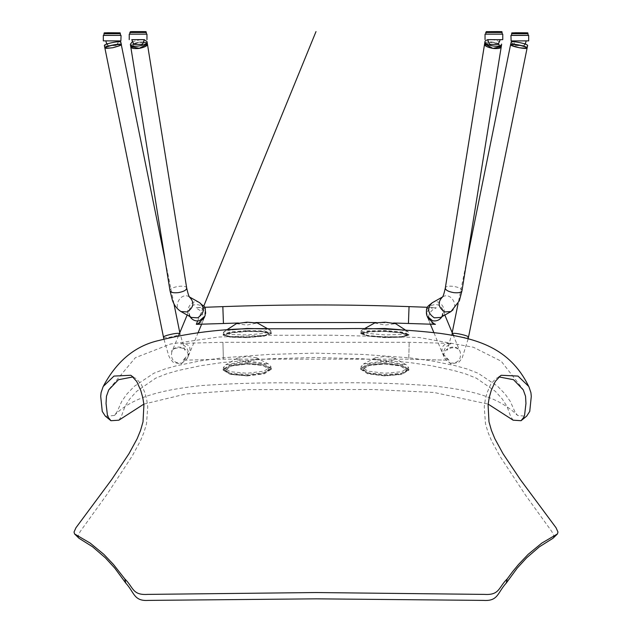<?xml version="1.0" encoding="UTF-8"?>
<svg xmlns="http://www.w3.org/2000/svg" width="632" height="632" viewBox="0 0 632 632"><rect width="100%" height="100%" fill="white"/><g stroke="black" fill="none" stroke-linecap="round" stroke-linejoin="round"><path stroke-width="0.47" stroke-dasharray="3.16 2.37" d="M105.552 416.314L114.447 415.445L117.228 411.487L121.731 401.375L126.993 393.91L134.411 386.231L153.868 373.236L165.102 368.914L176.786 365.675L199.759 360.975L222.772 357.791L268.837 354.433L314.91 353.13L363.163 354.433L409.228 357.791L432.241 360.975L455.214 365.675L466.898 368.914L478.132 373.236L497.589 386.231L505.008 393.91L510.269 401.375L514.772 411.487L517.553 415.445L526.448 416.314M78.589 537.966L78.115 535.968L80.146 531.607L106.531 495.069L132.159 456.114L140.438 440.836L143.946 432.414L146.513 423.788L147.746 406.795L146.75 399.851L144.949 392.851L141.22 384.209L136.37 378.726L133.004 376.933M118.887 420.185L121.336 416.449L125.018 406.392L129.75 398.958L136.741 391.263L155.606 378.205L166.556 373.844L177.979 370.565L200.581 365.723L223.357 362.405L269.169 358.818L314.926 357.483L362.831 358.818L408.643 362.405L431.419 365.723L454.021 370.565L465.444 373.844L476.402 378.205L495.259 391.263L502.25 398.966L506.983 406.392L510.664 416.449L513.113 420.185M498.996 376.933L495.63 378.726L490.78 384.209L487.051 392.851L485.25 399.851L484.254 406.795L485.487 423.788L488.054 432.414L491.562 440.836L499.841 456.114L525.468 495.069L551.855 531.607L553.885 535.968L553.411 537.966M203.006 320.882L204.989 315.724L204.831 311.963L203.583 309.798L201.805 308.416L198.748 307.555L195.762 307.808L200.565 310.786L203.291 315.779L203.006 320.882L197.958 324.421M197.674 307.539L204.499 307.294L197.674 307.539M434.334 307.539L430.195 308.416L428.417 309.798L427.169 311.963L427.011 315.716L428.994 320.882L428.717 315.779L430.021 312.65L432.967 309.419L436.317 307.824L427.501 307.286M434.042 324.421L428.994 320.882M183.24 360.224L188.067 356.764L188.494 355.279L188.336 351.645L187.119 348.682L184.323 345.507L180.634 343.729L182.964 343.35L185.729 343.8L188.597 345.633L189.884 347.853L190.042 351.597L189.529 353.248L183.043 360.224L223.365 359.166L408.746 359.166L409.196 342.291L408.746 359.166L448.957 360.224L442.471 353.248L441.958 351.597L442.116 347.853L443.403 345.633L445.244 344.235L449.96 343.366L450.9 343.737L446.666 346.383L444.881 348.674L443.664 351.645L443.933 356.764L448.767 360.224L408.746 359.166M450.126 344.179L450.94 343.705L449.96 343.366M181.534 343.397L180.594 343.705L181.4 344.061M485.676 34.168L502.132 34.168L485.676 34.168M485.044 34.168L502.764 34.168M500.228 39.682L487.572 39.682M500.228 39.65L487.572 39.658M489.689 44.382L498.103 44.382M528.044 35.384L511.58 35.4M511.58 35.345L528.044 35.321M528.684 40.867L510.956 40.89M526.037 40.851L513.492 40.883L526.148 40.867L524.031 45.607L515.617 45.615L523.96 45.591M146.324 34.168L129.868 34.168L146.324 34.168M144.428 39.682L131.772 39.682M129.236 34.168L146.956 34.168M144.428 39.658L131.772 39.65M133.897 44.382L142.311 44.382M120.42 35.4L103.956 35.384M121.044 40.89L103.316 40.867M103.956 35.321L120.42 35.345M105.963 40.851L118.508 40.883L105.963 40.851L108.04 45.591L116.383 45.615L108.04 45.591M236.423 323.647L246.891 325.077L257.335 322.968M263.528 328.838L270.314 330.244L270.915 330.939L263.955 333.443L247.144 334.921L230.388 334.51L223.38 332.464L223.933 331.737L231.786 329.722M247.231 337.575L230.467 337.164L223.467 335.118L230.427 332.598L247.231 331.128L263.994 331.531L271.002 333.585L264.042 336.098L247.231 337.575M374.665 322.968L385.109 325.077L395.577 323.647M400.214 329.722L408.067 331.737L408.62 332.464L401.612 334.51L384.849 334.921L368.045 333.443L361.085 330.939L361.686 330.244L368.464 328.838M408.533 335.118L401.533 337.164L384.77 337.575L367.958 336.098L360.998 333.585L368.006 331.531L384.77 331.128L401.573 332.598L408.533 335.118L408.62 332.464M394.668 358.186L384.975 356.416L375.329 357.823L374.255 359.023L384.975 361.994L395.695 359.387L394.668 358.186L406.329 364.806L408.604 367.484L401.597 371.742L384.833 373.251L368.014 371.158L361.054 366.663L363.432 364.008L384.833 360.896L406.329 364.806M384.777 375.843L367.966 373.741L361.006 369.222L368.014 364.988L384.777 363.479L401.597 365.58L408.556 370.099L401.549 374.334L384.777 375.843M256.671 357.823L247.025 356.416L237.332 358.186L236.305 359.387L247.025 361.994L257.745 359.023L256.671 357.823L268.568 364.008L270.946 366.631L263.986 371.158L247.167 373.251L230.403 371.742L223.396 367.508L225.671 364.806L247.167 360.896L268.568 364.008M270.994 369.222L264.034 373.741L247.223 375.843L230.451 374.334L223.444 370.099L230.403 365.58L247.223 363.479L263.986 364.988L270.994 369.222L270.946 366.631M501.279 46.357L492.928 42.123L484.633 43.782M485.4 42.865C489.089 40.156 502.203 43.569 501.263 46.61C502.361 42.723 484.776 39.887 484.594 43.924L493.418 42.194L500.836 45.346M510.577 44.635C510.988 45.575 513.863 46.602 519.196 47.732C523.849 48.553 526.496 48.64 527.12 47.985M146.6 42.865L139.072 42.123L131.164 45.346M130.737 46.61C129.592 42.794 147.153 39.832 147.406 43.924C147.224 39.887 129.639 42.723 130.737 46.61L138.582 42.194L147.406 43.932M112.804 47.732C118.137 46.602 121.012 45.575 121.423 44.635C122.102 46.31 104.604 49.715 104.88 47.992C105.505 48.64 108.151 48.553 112.804 47.732M511.075 42.186C510.395 43.861 527.894 47.266 527.617 45.536M491.593 39.626C497.637 40.306 500.986 41.854 501.642 44.287M104.383 45.536C104.106 47.266 121.605 43.861 120.925 42.186M132.175 41.886L140.407 39.626M142.8 39.634L144.428 39.863M247.223 363.913L262.809 365.32L269.335 369.254L262.857 373.457L247.223 375.408L231.628 374.002L225.103 370.068L231.581 365.865L247.223 363.913M247.223 375.534L262.857 373.575L269.335 369.372L262.817 365.438L247.223 364.032L231.581 365.983L225.111 370.194L231.628 374.128L247.223 375.534M247.223 375.929L264.271 373.804L271.333 369.214L264.223 364.925L247.223 363.392L230.167 365.517L223.104 370.107L230.214 374.397L247.223 375.929M247.199 362.199L264.223 363.906L271.325 368.488L264.302 372.801L247.191 374.531L230.182 373.346L223.088 369.475L230.103 364.648L247.199 362.199M247.231 331.35L262.825 331.729L269.343 333.633L262.865 335.971L247.231 337.346L231.644 336.967L225.126 335.063L231.604 332.724L247.231 331.35M247.238 337.472L262.865 336.098L269.343 333.759L262.825 331.855L247.238 331.476L231.604 332.851L225.134 335.189L231.644 337.093L247.238 337.472M247.231 337.622L264.279 336.121L271.341 333.57L264.239 331.492L247.231 331.081L230.182 332.574L223.128 335.126L230.23 337.204L247.231 337.622M247.215 330.552L264.231 330.852L271.318 332.803L264.302 335.458L247.215 337.053L230.198 336.611L223.104 334.502L230.127 331.982L247.215 330.552M384.77 331.35L400.396 332.724L406.874 335.063L400.356 336.967L384.77 337.346L369.135 335.971L362.657 333.633L369.175 331.729L384.77 331.35M384.762 337.472L400.356 337.093L406.866 335.189L400.396 332.851L384.762 331.476L369.175 331.855L362.657 333.759L369.135 336.098L384.762 337.472M360.659 333.57L367.721 336.121L384.77 337.622L401.77 337.204L408.88 335.11L401.818 332.574L384.77 331.081L367.761 331.492L360.659 333.57L360.682 332.803L367.769 330.852L384.785 330.552L401.881 331.99L408.896 334.502L401.802 336.611L384.785 337.053L367.698 335.458L360.682 332.803M384.777 363.913L400.419 365.865L406.897 370.068L400.372 374.002L384.777 375.408L369.143 373.457L362.665 369.254L369.191 365.32L384.777 363.913M384.777 375.534L400.372 374.128L406.889 370.194L400.419 365.983L384.777 364.032L369.183 365.438L362.665 369.372L369.143 373.575L384.777 375.534M360.667 369.214L367.729 373.804L384.777 375.929L401.786 374.397L408.896 370.107L401.834 365.517L384.777 363.392L367.777 364.925L360.667 369.214L360.675 368.488L367.785 363.898L384.801 362.199L401.897 364.648L408.912 369.475L401.818 373.346L384.809 374.531L367.706 372.801L360.675 368.488M223.444 323.505L222.835 306.631M409.046 306.623L408.438 323.497M223.365 359.166L222.922 342.291L223.365 359.166M486.522 31.639L501.279 31.632L486.522 31.639L485.676 32.485L502.132 32.477M511.58 33.709L528.044 33.694M129.868 32.477L146.324 32.485M145.479 31.639L130.721 31.632L145.479 31.639M103.956 33.694L120.42 33.709M461.968 290.815C463.114 287.007 445.552 284.045 445.299 288.137M451.019 311.552C459.859 307.263 451.13 291.486 442.74 296.843L442.368 297.064M442.084 316.585L442.842 314.768L442.542 309.498C442.637 314.949 441.973 317.596 440.551 317.446C449.392 313.156 440.662 297.38 432.272 302.736M444.841 315.028L442.542 309.498C438.853 299.355 422.389 306.694 426.956 315.984L430.408 324.287M450.174 363.155C458.137 363.274 461.486 359.529 460.214 351.937L460.214 351.937C456.525 341.801 440.07 349.141 444.636 358.431L450.174 363.155M452.52 333.451L451.967 333.783C452.386 334.723 455.253 335.766 460.586 336.903C465.231 337.741 467.877 337.836 468.51 337.188M452.196 332.677L447.235 350.223C444.975 349.543 457.378 344.037 460.214 351.937L453.421 335.632M186.701 288.137C186.448 284.045 168.886 287.007 170.032 290.815M189.26 296.843L189.26 296.843C180.87 291.486 172.141 307.263 180.981 311.552M199.728 302.736C191.338 297.38 182.609 313.156 191.449 317.446C192.902 317.904 188.336 317.975 189.458 309.498L189.158 314.768L189.916 316.585M201.592 324.287L205.045 315.984C209.611 306.694 193.147 299.355 189.458 309.498L187.159 315.028M181.826 363.155L187.364 358.431C191.93 349.141 175.475 341.801 171.785 351.937L171.785 351.937C170.514 359.529 173.863 363.274 181.826 363.155M163.49 337.188C164.123 337.836 166.769 337.741 171.414 336.903C176.747 335.766 179.614 334.723 180.033 333.783L179.48 333.451M130.753 375.274L135.39 378.086M501.247 375.274L496.61 378.086M109.249 388.98L135.359 357.696L170.553 344.013L218.451 337.046L268.418 335.292L332.448 335.237L419.158 337.496L473.392 347.245L501.2 361.204L522.759 388.988M143.867 404.109L185.942 393.973L248.234 389.636L372.991 389.51L434.066 392.464L488.133 404.109M114.447 415.445C132.965 395.727 166.911 389.257 201.948 385.52C241.266 382.873 279.241 382.17 315.874 383.411C353.106 382.012 392.701 382.873 434.658 385.994C463.027 389.652 495.796 393.878 517.553 415.445M238.406 323.007L255.81 322.541M376.19 322.541L393.594 323.007M197.682 320.961L203.741 306.141M449.628 343.358L409.196 342.291L222.922 342.291L182.364 343.358M442.471 353.248L443.933 356.764M188.067 356.764L189.529 353.248M524.031 45.607L525.279 44.09M515.617 45.615L513.547 41.752M106.721 44.09L107.969 45.607M118.453 41.752L116.383 45.615M226.627 329.991L223.933 331.737M223.467 335.118L223.38 332.464M267.739 328.798L270.314 330.244M271.002 333.585L270.915 330.931M364.261 328.798L361.686 330.244M360.998 333.585L361.085 330.931M405.373 329.991L408.067 331.737M375.329 357.823L363.432 364.008M361.006 369.222L361.054 366.631M408.556 370.099L408.604 367.508M237.332 358.186L225.671 364.806M223.444 370.099L223.396 367.508M468.13 338.989L462.071 358.281L458.832 362.286L450.94 364.032L444.636 358.431L433.836 332.511M466.929 259.989L458.082 303.629M198.164 332.519L187.364 358.431L181.06 364.032L173.279 362.365L170.498 359.252L168.776 355.871L163.878 338.989M178.58 335.632L171.785 351.937C170.624 347.679 184.37 346.186 184.765 350.223L179.804 332.677M173.919 303.629L165.071 259.989M271.333 369.214L271.325 368.488M223.104 370.107L223.088 369.475M271.341 333.57L271.318 332.803M223.128 335.126L223.104 334.502M408.872 335.126L408.896 334.502M408.896 370.107L408.912 369.475"/><path stroke-width="0.95" d="M507.219 578.896C498.451 587.357 499.738 595.336 484.539 594.396L316 592.539L147.461 594.396C132.262 595.336 133.55 587.357 124.781 578.896L125.8 583.123C134.498 592.603 133.755 601.38 148.394 600.4L316 598.836L483.606 600.4C498.245 601.38 497.502 592.603 506.2 583.123L507.219 578.896L512.607 571.668L518.548 564.455L528.186 554.311L541.814 543.101L557.424 533.953L553.032 538.243L539.396 546.806L526.606 557.859L517.245 568.089L506.2 583.123M124.781 578.896L113.452 564.447L103.814 554.311L90.186 543.101L74.576 533.953L74.023 532.049L75.951 527.76L111.651 479.609L128.968 453.721L137.128 438.75L140.549 430.424L143.014 421.844L143.93 404.685L142.769 397.567L140.739 390.347L136.694 381.42L131.559 375.795L130.753 375.274L113.989 376.08L103.174 386.515L101.081 392.654L100.709 396.398L102.258 411.408L105.323 416.125L110.956 420.714L118.887 420.185L143.867 404.109M488.133 404.109L513.113 420.185L521.044 420.714L526.677 416.125L529.742 411.408L531.291 396.398L530.919 392.654L528.826 386.515L518.011 376.08L501.247 375.274L500.441 375.795L495.306 381.42L491.262 390.347L489.239 397.567L488.07 404.685L488.986 421.844L491.451 430.424L494.872 438.75L503.033 453.721L520.349 479.609L556.049 527.76L557.977 532.049L557.424 533.953M125.8 583.123L114.755 568.089L105.394 557.859L92.596 546.798L78.968 538.243L74.576 533.953M133.004 376.933L118.46 379.714L108.736 389.873L106.46 396.24L106.042 403.453L107.424 415.248L108.198 417.27L110.956 420.714M521.044 420.714L523.802 417.27L524.576 415.248L525.958 403.453L525.54 396.24L523.264 389.873L513.539 379.714L498.996 376.933M427.501 307.286L409.046 306.623C346.976 304.387 284.906 304.395 222.835 306.631L223.444 323.505L238.406 323.007M204.476 317.359L198.33 323.521L196.473 324.335L223.444 323.505M204.499 307.294L222.835 306.631L204.499 307.294M393.594 323.007L435.432 324.342L433.671 323.521L427.524 317.359M487.572 39.682L502.764 39.65L502.764 34.168L485.044 34.168M502.764 39.65L500.228 39.682M500.228 39.65L498.103 44.382L489.689 44.382L487.572 39.658L500.228 39.65L498.111 44.382M511.73 35.431L528.044 35.384L528.044 33.694L511.58 33.709L511.73 35.431M528.044 35.321L511.58 35.345M510.948 35.4L511.114 40.914L528.684 40.867L528.676 35.384M131.772 39.682L144.428 39.682M146.956 34.168L129.236 34.168L129.236 39.65M131.772 39.65L144.428 39.658L142.311 44.382L133.897 44.382L131.772 39.65L133.889 44.382M103.956 33.694L103.956 35.384L120.42 35.4L120.42 33.709L103.956 33.694C105.907 32.429 101.223 33.101 108.064 32.746C125.349 32.967 118.476 32.445 120.42 33.709M103.324 35.384L103.316 40.867L120.886 40.914L121.052 35.4L103.956 35.321M120.42 35.345L121.052 35.4M267.739 328.798L257.335 322.968L246.891 322.17L236.423 323.647L226.627 329.991M231.786 329.722L247.144 328.474L263.528 328.838M405.373 329.991L395.577 323.647L385.109 322.17L374.665 322.968L364.261 328.798M368.464 328.838L384.849 328.474L400.214 329.722M519.196 47.732C508.286 44.754 508.057 43.806 518.501 44.896C529.395 47.874 529.632 48.814 519.196 47.732C529 48.901 529.466 48.103 520.61 45.338C508.247 43.632 507.78 44.43 519.196 47.732M484.633 43.782L492.928 48.411L501.279 46.357M500.836 45.346L501.263 46.602L492.928 48.411L484.594 43.932C483.512 47.819 501.081 50.639 501.263 46.61C500.489 48.316 497.708 48.917 492.928 48.411C487.643 47.44 484.863 45.946 484.594 43.924L485.4 42.865M468.13 338.989L527.12 47.985C527.989 46.452 510.538 42.85 510.577 44.635L510.759 44.422C512.37 43.205 527.783 46.492 527.12 47.992C527.396 49.715 509.898 46.31 510.577 44.635L466.929 259.989M112.804 47.732C102.368 48.814 102.605 47.874 113.499 44.896C123.943 43.806 123.714 44.754 112.804 47.732C124.22 44.43 123.754 43.632 111.39 45.338C102.534 48.103 103 48.901 112.804 47.732M131.164 45.346L130.721 46.428L139.072 48.411L147.422 44.114L146.6 42.865M139.072 48.411C134.292 48.917 131.511 48.316 130.737 46.61C130.919 50.639 148.488 47.819 147.406 43.932C147.138 45.946 144.357 47.44 139.072 48.411M179.48 333.451C176.423 332.606 162.756 335.94 163.49 337.188L104.383 45.536C103.719 44.035 119.14 40.756 120.744 41.973L121.423 44.635C121.463 42.85 104.011 46.452 104.88 47.985C104.217 46.492 119.63 43.205 121.241 44.422L165.071 259.989M527.12 47.985L527.617 45.536C528.281 44.035 512.86 40.756 511.256 41.973L510.577 44.635M442.732 296.843L442.289 297.159C443.032 296.835 444.035 293.825 445.299 288.137L484.973 41.601C485.368 40.187 487.572 39.524 491.593 39.626M445.299 288.137C445.56 290.151 448.341 291.644 453.634 292.624C458.405 293.122 461.186 292.521 461.968 290.815L501.642 44.287C501.46 48.316 483.891 45.496 484.973 41.609M144.428 39.863L147.027 41.601L147.406 43.924L139.554 48.34L130.737 46.602L170.032 290.815C170.814 292.521 173.595 293.122 178.366 292.624C183.659 291.644 186.44 290.151 186.701 288.137L186.701 288.137C188.091 294.125 189.094 297.135 189.711 297.159L189.268 296.843M147.027 41.601L147.027 41.609C148.109 45.496 130.54 48.316 130.358 44.287L132.175 41.886M140.407 39.626L142.8 39.634M408.438 323.497L409.046 306.623M502.132 34.152L502.132 32.477L485.676 32.485M486.522 31.639L487.161 31.624M512.56 32.896L527.064 32.825L512.56 32.896L511.73 33.741M146.324 32.485L129.868 32.477L129.868 34.152M131.819 31.616L145.479 31.639M119.44 32.896L104.936 32.825L119.44 32.896M461.968 290.815L459.338 300.824L451.019 311.552L444.77 311.939C438.173 307.468 437.368 302.507 442.368 297.064M442.084 316.585C439.651 320.132 436.459 321.498 432.493 320.708L426.956 315.984C425.257 306.457 427.943 306.417 432.272 302.736L432.272 302.736C426.861 308.116 427.54 313.148 434.303 317.833L440.559 317.446L451.019 311.552M468.51 337.188C469.244 335.94 455.577 332.606 452.52 333.451M170.032 290.815L172.291 299.837C173.887 304.908 176.778 308.811 180.981 311.552L187.23 311.939C193.992 307.255 194.672 302.222 189.26 296.843M180.981 311.552L191.449 317.446L197.698 317.833C204.46 313.148 205.139 308.116 199.728 302.736L199.728 302.736C205.131 308.4 205.921 304.118 205.045 315.984L199.507 320.708C195.541 321.498 192.349 320.132 189.916 316.585M163.49 337.188L163.878 338.989M103.577 385.797C116.651 361.528 134.434 346.581 156.926 340.956C192.768 331.784 230.569 327.724 270.322 328.782L340.166 328.735C373.891 327.961 407.221 329.501 440.133 333.372C476.583 338.57 509.424 347.576 528.423 385.797M255.81 322.541L376.19 322.541M196.323 324.271L197.682 320.961M203.741 306.141L316 31.6M502.132 32.477C499.952 31.3 505.363 31.782 497.597 31.6L486.245 31.679L485.668 34.152M485.036 34.168L485.036 39.658M511.58 33.709C513.626 32.445 508.626 33.133 515.886 32.753C532.902 32.943 526.108 32.429 528.044 33.694M525.279 44.09L526.148 40.985M513.547 41.752L513.492 40.993M146.332 34.152L146.332 32.477C144.459 31.308 148.899 31.782 142.382 31.608L130.453 31.671L129.868 32.477M146.964 39.658L146.964 34.168M105.852 40.985L106.721 44.09M118.508 40.993L118.453 41.752M432.272 302.736L442.392 297.04M453.421 335.632L444.841 315.028M433.836 332.511L430.408 324.287M458.082 303.629L452.196 332.677M147.406 43.924L186.701 288.137M189.608 297.04L199.728 302.736M201.592 324.287L198.164 332.519M187.159 315.028L178.58 335.632M179.804 332.677L173.919 303.629M130.358 44.287L130.737 46.61"/></g></svg>
